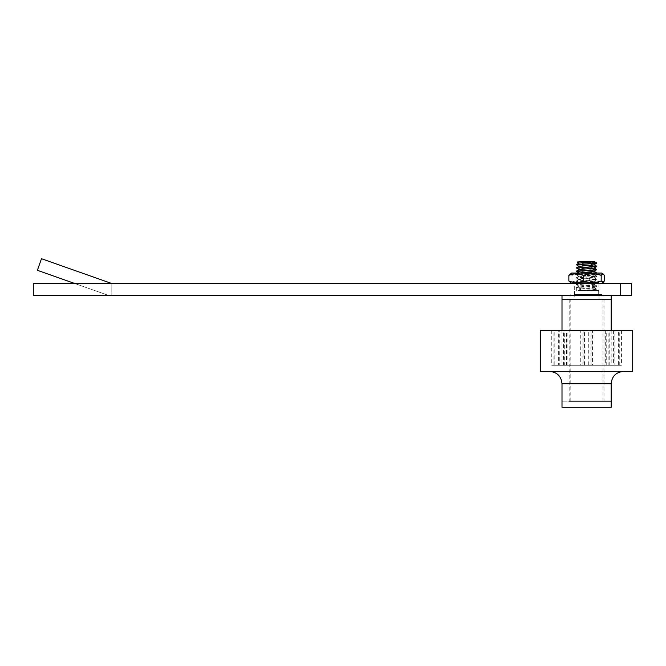 <?xml version="1.0" encoding="UTF-8"?>
<svg xmlns="http://www.w3.org/2000/svg" width="666" height="666" viewBox="0 0 666 666"><rect width="100%" height="100%" fill="white"/><g stroke="black" fill="none" stroke-linecap="round" stroke-linejoin="round"><path stroke-width="0.5" stroke-dasharray="3.33 2.5" d="M620.695 295.604L109.066 295.604L37.396 270.313L41.492 258.716L111.172 283.308L620.695 283.308L620.695 295.604L631.676 295.604M111.172 283.308L111.172 295.604L111.172 283.308L33.3 283.308L33.3 295.604L111.172 295.604L109.066 295.604L74.226 283.308M598.884 295.604L574.3 295.604L598.884 295.604L598.884 283.308L574.3 283.308L598.884 283.308M620.695 283.308L631.676 283.308M581.202 288.944L594.114 287.645L579.062 286.005L594.114 284.365L579.062 282.725L594.172 281.185L579.054 279.454L594.122 277.814L579.062 276.174L594.122 274.534L579.062 272.894L576.381 274.442L596.803 276.09L576.34 277.764L596.803 279.362L576.348 281.052L596.803 282.642L576.34 284.332L596.794 285.922L576.348 287.604L595.479 288.969L596.828 289.244L595.887 289.477L579.312 290.476L581.202 288.944L579.312 287.404L596.828 286.172L576.365 284.499L596.836 282.892L576.356 281.252L596.844 279.612L576.34 277.972L596.836 276.34L576.348 274.7L596.836 273.06L576.348 273.06L596.836 273.06L595.171 274.017L578.013 274.017L595.171 274.017L595.171 282.342L578.013 282.342L595.171 282.342L596.836 283.308L576.348 283.308L596.836 283.308M594.13 271.378L587.445 270.554M585.739 270.438L579.062 269.613M594.114 268.098L587.445 267.274M585.739 267.158L579.029 266.358M594.13 264.818L587.445 263.994M585.73 263.878L579.037 263.078M596.636 272.952L576.373 271.462M596.644 269.68L576.39 268.19M585.739 265.634L576.39 264.91M596.636 263.112L593.872 262.812C585.589 262.487 570.845 262.146 579.753 261.788L591.083 261.971M596.087 262.812L596.786 262.97M576.548 264.76L587.445 265.518M576.548 268.04L596.794 269.53M576.548 271.312L596.794 272.802M596.045 273.06L576.381 274.442M592.882 261.788L589.776 261.788M579.312 290.476L596.836 290.476L579.312 290.476L579.312 287.404M578.005 290.476L598.684 290.476L578.005 290.476M578.005 294.58L598.684 294.58L578.005 294.58M574.949 294.58L602.988 294.58L574.949 294.58M574.949 401.14L602.988 401.14L574.949 401.14M562.004 401.14L611.18 401.14L562.004 401.14M562.004 407.284L611.18 407.284M606.734 365.276L621.428 365.276L606.734 365.276L606.734 330.436L614.843 330.436L614.843 365.276M609.765 365.276L609.765 330.436L619.255 330.436L619.255 365.276M619.255 330.436L614.843 330.436M608.882 365.276L591.058 365.276L608.882 365.276L608.882 330.436L618.373 330.436L618.373 365.276M591.058 365.276L591.058 330.436L592.44 330.436L592.44 365.276M592.44 330.436L618.373 330.436M588.744 365.276L559.773 365.276L588.744 365.276L588.744 330.436L590.118 330.436L590.118 365.276M567.89 365.276L567.89 330.436L559.773 330.436L559.773 365.276M559.773 330.436L590.118 330.436M566.45 365.276L551.756 365.276L566.45 365.276L566.45 330.436L558.341 330.436L558.341 365.276M563.419 365.276L563.419 330.436L553.929 330.436L553.929 365.276M553.929 330.436L558.341 330.436M564.302 365.276L582.126 365.276L564.302 365.276L564.302 330.436L554.811 330.436L554.811 365.276M582.126 365.276L582.126 330.436L580.744 330.436L580.744 365.276M580.744 330.436L554.811 330.436M540.484 330.436L632.7 330.436M582.126 330.436L606.734 330.436M563.419 330.436L564.302 330.436M567.89 330.436L566.45 330.436M591.058 330.436L588.744 330.436M609.765 330.436L608.882 330.436M584.448 365.276L613.411 365.276L584.448 365.276L584.448 330.436M583.066 330.436L583.066 365.276M613.411 330.436L613.411 365.276M605.302 330.436L605.302 365.276M620.729 371.42L549.708 371.42L620.729 371.42M632.7 371.42L540.484 371.42M602.713 401.14L569.172 401.14L602.713 401.14M602.713 299.7L569.172 299.7L602.713 299.7M609.348 299.7L562.004 299.7L609.348 299.7M584.107 283.308L601.548 283.308L584.107 283.308M601.548 273.06L571.636 273.06M604.328 281.01C599.467 282.983 594.596 282.983 589.735 281.01C583.824 282.983 577.913 282.983 571.994 281.01L569.971 282.342M569.971 274.017L571.994 275.349C577.913 273.376 583.824 273.376 589.735 275.349C594.596 273.376 599.467 273.376 604.328 275.349M571.994 281.01L571.994 275.349M589.735 281.01L589.735 275.349M574.192 299.7L598.992 299.7L574.192 299.7L574.192 295.604L598.992 295.604L574.192 295.604M562.004 295.604L611.18 295.604L562.004 295.604M611.18 383.716L562.004 383.716M574.3 295.604L574.3 283.308M594.114 287.77L596.786 286.222M579.054 286.13L576.373 284.573M594.122 284.499L596.794 282.942M579.07 282.85L576.398 281.302M594.13 281.21L596.811 279.662M579.062 279.57L576.381 278.022M594.122 277.938L596.803 276.382M579.062 276.298L576.39 274.742M594.122 274.658L596.794 273.11M596.803 276.09L594.122 274.534M576.381 277.722L579.062 276.174M596.803 279.362L594.122 277.814M576.381 281.002L579.054 279.454M596.803 282.642L594.13 281.094M576.381 284.282L579.062 282.725M596.794 285.922L594.122 284.365M576.39 287.554L579.062 286.005M596.786 289.202L594.114 287.645M596.836 290.476L596.836 289.244M576.348 290.476L576.348 287.604M598.684 294.58L598.684 290.476M574.5 294.58L574.5 290.476M602.988 401.14L602.988 294.58M570.196 401.14L570.196 294.58M621.428 330.436L621.428 365.276M551.756 330.436L551.756 365.276M569.172 299.7L569.172 401.14M604.012 299.7L604.012 401.14M562.004 330.436L562.004 365.276M611.18 330.436L611.18 365.276M576.348 273.06L578.013 274.017L578.013 282.342L576.348 283.308M598.992 299.7L598.992 295.604"/><path stroke-width="1" d="M620.695 295.604L631.676 295.604L631.676 283.308L33.3 283.308L33.3 295.604L620.695 295.604L620.695 283.308M111.172 283.308L41.492 258.716L37.396 270.313L74.226 283.308M579.062 263.187L577.131 262.029L579.453 261.805L594.763 261.788L579.037 263.078M578.771 273.06L594.13 271.378L596.644 269.68M587.445 270.554L585.739 270.438M594.122 267.973L596.794 269.53L596.328 269.738L576.39 271.162L579.237 269.547L593.531 268.256L596.786 266.55L585.739 265.634M587.445 267.274L585.739 267.158M579.029 266.358L594.13 264.818L596.636 263.112M587.445 263.994L585.73 263.878M594.122 271.253L596.636 272.952M579.054 273.018L576.34 271.42L596.803 269.822M579.062 269.738L576.656 268.007L596.786 266.55M579.062 266.458L576.473 264.777L596.811 263.261M591.083 261.971L596.078 262.812L593.872 262.812M594.763 261.788L596.828 263.02L576.548 264.76M587.445 265.518L596.661 266.392L576.548 268.04M596.828 272.852L596.045 273.06M569.122 401.14L611.18 401.14L569.122 401.14M611.18 383.716L611.18 407.284L562.004 407.284L562.004 383.716L611.18 383.716C611.912 376.248 616.008 372.152 623.476 371.42M543.922 330.436L540.484 330.436L540.484 371.42L632.7 371.42L632.7 330.436L543.922 330.436M611.18 295.604L611.18 299.7L562.004 299.7L611.18 299.7L611.18 330.436M584.107 273.06L601.548 273.06L603.213 274.017L601.19 275.349C595.271 273.376 589.36 273.376 583.449 275.349C578.587 273.376 573.717 273.376 568.856 275.349L571.636 273.06L584.107 273.06M571.636 283.308L568.856 281.01C573.717 282.983 578.587 282.983 583.449 281.01C589.36 282.983 595.271 282.983 601.19 281.01L603.213 282.342L604.328 281.01L604.328 275.349L603.213 274.017M583.449 281.01L583.449 275.349M568.856 281.01L568.856 275.349M601.19 281.01L601.19 275.349M562.004 330.436L562.004 295.604M576.406 264.61L579.07 263.053M596.794 266.25L594.13 264.71M576.398 267.89L579.062 266.333M562.004 383.716C561.272 376.248 557.176 372.152 549.708 371.42M601.548 283.308L603.213 282.342"/></g></svg>
